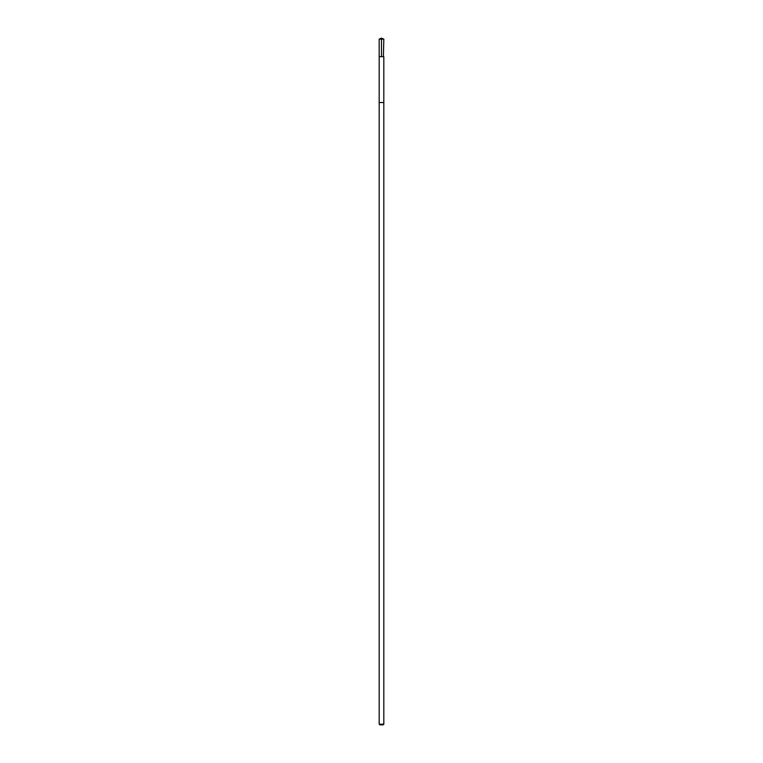 <?xml version="1.0" encoding="UTF-8"?>
<svg xmlns="http://www.w3.org/2000/svg" width="763" height="763" viewBox="0 0 763 763"><rect width="100%" height="100%" fill="white"/><g stroke="black" fill="none" stroke-linecap="round" stroke-linejoin="round"><path stroke-width="1.14" d="M383.407 56.691L383.818 39.113L379.182 39.113L379.182 56.691L383.818 56.691L383.818 102.528L379.182 102.528L379.182 56.691L383.407 56.691M383.818 102.528L379.182 102.528L379.182 724.182L383.818 724.182L383.818 102.528M383.818 724.182L383.15 724.85L379.85 724.85L379.182 724.182M381.5 56.691L381.5 38.15L379.182 39.113M381.5 38.15L383.818 39.113"/></g></svg>
